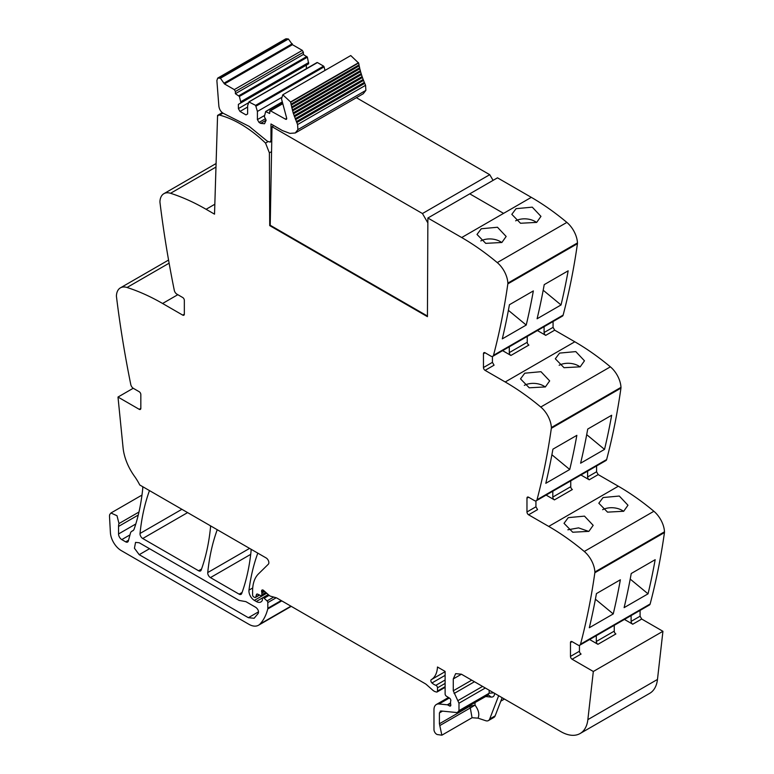 <?xml version="1.0" encoding="UTF-8"?>
<svg xmlns="http://www.w3.org/2000/svg" width="774" height="774" viewBox="0 0 774 774"><rect width="100%" height="100%" fill="white"/><g stroke="black" fill="none" stroke-linecap="round" stroke-linejoin="round"><path stroke-width="1.16" d="M492.806 356.311L562.417 316.121A3.841 2.216 -120 0 0 563.124 315.115A922.937 532.86 -120 0 0 577.443 243.694A4.615 2.661 -120 0 0 577.472 242.92A19.224 11.097 -120 0 0 566.868 222.409A230.739 133.215 -120 0 0 531.312 197.351L503.574 213.372L469.76 193.839L503.574 213.372L461.701 237.541A230.739 133.215 -120 0 1 497.256 262.599A19.224 11.097 -120 0 1 507.86 283.11A4.615 2.661 -120 0 1 507.831 283.884A922.937 532.86 -120 0 1 493.512 355.305A3.841 2.216 -120 0 1 492.806 356.311A3.841 2.216 -120 0 1 490.88 356.127L485.085 352.78A2.312 1.335 60 0 0 483.934 352.663A2.312 1.335 60 0 0 483.46 353.718L485.085 352.78M553.071 321.52L553.071 327.344L554.697 330.169L574.821 341.789L505.209 381.979A230.739 133.215 -120 0 1 540.765 407.027A19.224 11.097 -120 0 1 551.369 427.548A4.615 2.661 -120 0 1 551.34 428.312A922.937 532.86 -120 0 1 537.021 499.743A3.841 2.216 -120 0 1 536.314 500.749A3.841 2.216 -120 0 1 534.389 500.565L528.594 497.218A2.312 1.335 60 0 0 527.442 497.101A2.312 1.335 60 0 0 526.968 498.156L528.594 497.218M536.314 500.749L605.926 460.559A3.841 2.216 -120 0 0 606.632 459.553A922.937 532.86 -120 0 0 620.951 388.122A4.615 2.661 -120 0 0 620.98 387.358A19.224 11.097 -120 0 0 610.376 366.837A230.739 133.215 -120 0 0 574.821 341.789M596.58 465.958L596.58 471.782L598.205 474.607L618.329 486.227L548.718 526.417A230.739 133.215 -120 0 1 584.273 551.465A19.224 11.097 -120 0 1 594.877 571.986A4.615 2.661 -120 0 1 594.848 572.75A922.937 532.86 -120 0 1 580.529 644.181A3.841 2.216 -120 0 1 579.823 645.187A3.841 2.216 -120 0 1 577.897 644.994L572.102 641.646A2.312 1.335 60 0 0 570.951 641.54A2.312 1.335 60 0 0 570.477 642.594L572.102 641.646M579.823 645.187L649.434 604.997A3.841 2.216 -120 0 0 650.141 603.991A922.937 532.86 -120 0 0 664.46 532.56A4.615 2.661 -120 0 0 664.489 531.796A19.224 11.097 -120 0 0 653.885 511.275A230.739 133.215 -120 0 0 618.329 486.227M640.088 610.396L640.088 616.22L641.714 619.045L662.931 631.294L657.474 679.446L587.863 719.636L593.319 671.484L572.102 659.235A2.312 1.335 60 0 1 570.477 656.41L570.477 642.594M461.43 674.212L455.663 673.641L453.274 678.924L461.43 674.212L560.869 731.624A38.458 22.204 -120 0 0 580.094 733.529L649.705 693.34A38.458 22.204 -120 0 0 656.739 683.355A38.458 22.204 -120 0 0 657.474 679.446M214.833 204.239L206.097 209.29L214.524 214.156L217.571 115.394L222.273 112.675M206.097 209.29A230.739 133.215 -120 0 0 170.551 193.287A19.224 11.097 -120 0 0 163.895 193.674A19.224 11.097 -120 0 0 159.937 201.55A4.615 2.661 -120 0 0 159.966 202.362A922.937 532.86 -120 0 0 174.285 290.318A3.841 2.216 -120 0 0 176.917 294.168L182.712 297.516A2.312 1.335 60 0 1 184.338 300.341L184.338 314.157A2.312 1.335 60 0 1 183.864 315.212A2.312 1.335 60 0 1 182.712 315.105L184.338 314.157M140.829 408.362A2.312 1.335 60 0 1 140.355 409.417A2.312 1.335 60 0 1 139.204 409.301L140.829 408.362L140.829 394.547A2.312 1.335 60 0 0 139.204 391.721L133.409 388.374A3.841 2.216 -120 0 1 130.777 384.514A922.937 532.86 -120 0 1 116.458 296.558A4.615 2.661 -120 0 1 116.429 295.755A19.224 11.097 60 0 1 120.386 287.87A19.224 11.097 60 0 1 127.042 287.483A230.739 133.215 60 0 1 162.588 303.485L182.712 315.105M133.225 388.258L117.996 397.052L123.076 447.778A38.458 22.204 -120 0 0 134.405 476.165A38.458 22.204 -120 0 1 139.755 484.979L266.14 557.948A3.841 2.216 -120 0 1 268.568 561.073A3.841 2.216 -120 0 1 268.326 564.217L258.458 573.911A42.299 24.42 -120 0 0 252.595 591.065L252.595 594.964A1.538 0.89 -120 0 0 253.678 596.851L254.511 597.325A1.925 1.113 -120 0 0 255.478 597.422A1.925 1.113 -120 0 0 255.826 596.918L256.446 594.606A1.925 1.113 -120 0 1 256.804 594.103A1.925 1.113 -120 0 1 257.645 594.142L260.596 595.545A1.925 1.113 -120 0 0 261.438 595.583A1.925 1.113 -120 0 0 261.844 594.703L261.844 593.01A3.841 2.216 -120 0 0 261.67 591.81A2.303 1.335 -120 0 1 262.047 590.04A2.303 1.335 -120 0 1 263.624 590.465L269.168 595.38A3.841 2.216 -120 0 0 270.552 596.193L276.192 597.76L267.823 602.569A1.538 0.89 -120 0 0 267.04 600.914L264.127 598.234A1.925 1.113 -120 0 0 262.783 597.847A1.925 1.113 -120 0 0 262.386 598.728L262.386 599.869A1.925 1.113 -120 0 1 262.27 600.431A9.23 5.331 -120 0 1 260.906 601.949A9.23 5.331 -120 0 1 256.291 601.495L254.365 600.382A7.692 4.441 -120 0 1 248.976 590.117A269.188 155.419 -120 0 1 257.742 553.313A3.841 2.216 -120 0 1 257.81 553.139M139.204 409.301L117.996 397.052M133.205 530.509L132.286 531.041A8.079 4.663 -120 0 0 132.77 530.819A8.079 4.663 -120 0 0 134.154 529.039A269.188 155.419 -120 0 0 142.764 488.307A3.841 2.216 -120 0 0 142.551 486.594M132.286 531.041A7.692 4.441 -120 0 0 131.812 531.254A7.692 4.441 -120 0 0 130.409 533.257L128.32 541.045A3.841 2.216 -120 0 1 127.613 542.042A3.841 2.216 -120 0 1 125.698 541.858L121.799 539.604A4.615 2.661 -120 0 1 118.538 533.954L118.538 526.436A11.533 6.656 -120 0 1 119.002 523.553L117.009 515.736L110.934 513.007L109.782 514.449A6.918 3.996 -120 0 0 109.511 516.558L110.401 532.599A15.383 8.882 -120 0 0 121.257 550.595L248.889 624.289A19.224 11.097 -120 0 0 258.506 625.237A19.224 11.097 -120 0 0 260.054 623.999A73.066 42.183 -120 0 0 267.736 608.983A3.841 2.216 -120 0 0 267.823 608.258L267.823 602.569M445.118 687.341L437.107 691.966A1.925 1.113 -120 0 1 436.497 692.014L435.51 691.753A7.692 4.441 -120 0 1 432.695 690.127L426.571 684.69A7.692 4.441 -120 0 0 425.168 683.665L276.869 598.05A3.841 2.216 -120 0 0 276.192 597.76M437.107 691.966A1.925 1.113 -120 0 0 437.503 691.085L437.503 687.805A1.925 1.113 -120 0 0 435.878 685.329A12.307 7.101 -120 0 1 431.969 682.949A2.119 1.219 -120 0 1 431.282 679.669A30.767 17.763 -120 0 0 437.474 667.004L445.118 671.416L445.118 693.891A1.925 1.113 -120 0 0 446.424 696.213L449.51 698.129A1.925 1.113 -120 0 1 450.739 700.963A3.841 2.216 -120 0 0 450.555 701.989L450.555 703.295A3.841 2.216 -120 0 0 450.739 704.524A1.925 1.113 -120 0 1 450.429 706.023A1.925 1.113 -120 0 1 449.471 705.927L447.836 704.979A1.925 1.113 -120 0 0 447.314 704.804L439.003 703.982A11.533 6.656 -120 0 0 436.352 704.495A11.533 6.656 -120 0 0 433.972 709.777L433.972 729.572A3.841 2.216 -120 0 0 437.252 734.536L441.857 735.194L472.092 717.73M502.132 697.713L495.137 715.873A7.692 4.441 -120 0 1 493.87 717.43L488.433 720.575A7.692 4.441 -120 0 1 485.714 720.71L478.032 718.156L472.121 717.73M580.094 733.529A38.458 22.204 -120 0 0 587.863 719.636M662.931 631.294L593.319 671.484M631.11 615.572L631.11 621.396A2.312 1.335 60 0 0 632.745 624.221L624.434 619.432M589.633 639.527L597.934 644.316A2.312 1.335 -120 0 1 596.309 641.491L596.309 635.667M648.041 593.832L624.115 607.638A922.937 532.86 -120 0 0 631.236 573.505L655.172 559.689A922.937 532.86 -120 0 1 648.041 593.832L630.21 579.097M613.24 613.927L589.314 627.743A922.937 532.86 -120 0 0 596.435 593.6L620.361 579.784A922.937 532.86 -120 0 1 613.24 613.927L595.399 599.192M603.091 497.537L598.824 503.226L607.532 512.136L623.699 511.256L627.975 505.238L619.297 496.037L603.091 497.537M568.28 517.632L564.023 523.321L572.731 532.231L588.888 531.351L593.174 525.333L584.486 516.132L568.28 517.632M587.601 471.143L587.601 476.958A2.312 1.335 60 0 0 589.237 479.793L580.926 474.994M546.125 495.089L554.426 499.888A2.312 1.335 60 0 1 552.8 497.053L570.748 486.701L570.748 480.877M528.594 514.797A2.312 1.335 60 0 1 526.968 511.972L535.937 506.796L537.572 509.621L528.594 514.797L548.718 526.417M604.533 449.394A922.937 532.86 -120 0 0 611.663 415.251L587.727 429.067A922.937 532.86 -120 0 1 580.606 463.21L604.533 449.394L586.702 434.659M569.732 469.489L545.805 483.305A922.937 532.86 -120 0 0 552.926 449.162L576.853 435.346A922.937 532.86 -120 0 1 569.732 469.489L551.891 454.754M559.583 353.099L575.788 351.599L584.467 360.8L580.19 366.828L564.023 367.698L555.316 358.788L559.583 353.099M524.772 373.194L520.515 378.883L529.222 387.793L545.38 386.923L549.666 380.895L540.978 371.694L524.772 373.194M544.093 326.705L544.093 332.53A2.312 1.335 60 0 0 545.728 335.355L537.427 330.556M502.616 350.651L510.917 355.45A2.312 1.335 60 0 1 509.292 352.625L527.239 342.263L527.239 336.438M485.085 370.359A2.312 1.335 60 0 1 483.46 367.534L492.428 362.358L494.064 365.183L485.085 370.359L505.209 381.979M561.034 304.956A922.937 532.86 -120 0 0 568.155 270.823L544.219 284.639A922.937 532.86 -120 0 1 537.098 318.772L561.034 304.956L543.193 290.231M526.223 325.051L502.297 338.867A922.937 532.86 -120 0 0 509.418 304.733L533.344 290.918A922.937 532.86 -120 0 1 526.223 325.051L508.383 310.326M516.074 208.661L532.28 207.161L540.958 216.372L536.682 222.39L520.515 223.26L511.817 214.35L516.074 208.661M481.264 228.756L477.007 234.445L485.714 243.355L501.871 242.485L506.157 236.467L497.469 227.256L481.264 228.756M222.912 113.149L219.555 115.094A113.062 65.277 -120 0 1 265.54 143.074L269.391 152.884L269.72 225.611L427.432 316.663L427.877 218.016L497.489 177.827L531.312 197.351L503.574 213.372M217.252 529.726A3.841 2.216 -120 0 0 217.175 529.9A269.188 155.419 -120 0 0 207.742 572.557A3.841 2.216 -120 0 0 210.451 577.597L239.137 594.161A3.841 2.216 -120 0 0 241.053 594.355A3.841 2.216 -120 0 0 241.701 593.532A269.188 155.419 -120 0 0 251.086 550.846A3.841 2.216 -120 0 0 250.873 549.134M149.488 490.6A3.841 2.216 -120 0 0 149.411 490.784A269.188 155.419 -120 0 0 140.036 533.47A3.841 2.216 -120 0 0 142.735 538.511L198.589 570.757A3.841 2.216 -120 0 0 200.514 570.941A3.841 2.216 -120 0 0 201.163 570.128A269.188 155.419 -120 0 0 210.509 527.423A3.841 2.216 -120 0 0 210.305 525.71M139.204 542.748L239.137 600.44L245.871 601.63L255.826 607.377C258.1 609.196 258.903 611.189 258.235 613.366L254.133 618.271L248.367 617.7L139.204 554.677L134.434 548.244L135.547 542.39L139.204 542.748M441.857 735.194L439.409 723.777L469.586 706.352L470.311 707.958L475.023 705.133C478.651 710.058 479.648 714.402 478.032 718.156M488.433 720.575A7.692 4.441 -120 0 0 489.7 719.007L498.669 695.71M597.934 644.316L615.881 633.954A2.312 1.335 60 0 1 614.256 631.129L614.256 625.305M572.102 659.235L581.081 654.049A2.312 1.335 60 0 1 579.445 651.224L579.445 645.332M602.656 509.708A14.609 9.056 -176 0 1 623.563 511.333M588.762 531.428L578.555 527.878L567.845 529.803M554.426 499.888L572.373 489.526A2.312 1.335 60 0 1 570.748 486.701M552.8 491.238L552.8 497.053M535.937 506.796L535.937 500.894M559.147 365.27A14.609 9.056 -176 0 1 580.065 366.895M545.254 386.99A14.609 9.056 4 0 0 524.337 385.365M510.917 355.45L528.865 345.088A2.312 1.335 60 0 1 527.239 342.263M509.292 346.8L509.292 352.625M492.428 362.358L492.428 356.456M427.877 218.016L461.701 237.541M515.639 220.832A14.609 9.056 -176 0 1 536.556 222.457M501.746 242.552A14.609 9.056 4 0 0 480.828 240.927M219.555 115.094A3.115 1.8 -120 0 0 218.587 115.191A3.115 1.8 -120 0 0 218.113 115.732L217.571 115.394M439.409 723.777L439.409 712.912L442.505 711.122M439.409 712.912L441.083 710.987L440.203 711.151M441.083 710.987L457.308 712.593L458.982 710.658L458.982 703.198L485.317 687.999M494.605 693.233C494.499 695.884 493.377 697.171 491.248 697.093L488.375 694.994L457.308 712.593M453.274 678.924L453.274 690.795L458.982 703.198M526.968 511.972L526.968 498.156M483.46 367.534L483.46 353.718M469.586 705.83L469.586 706.352L475.023 705.133L475.023 702.695M269.391 152.884L271.558 151.627M269.72 225.611L270.261 225.292L427.432 316.034M267.92 141.69L265.54 143.064M238.382 104.374L238.382 108.612L240.008 111.437L245.997 114.891L247.622 113.942L247.622 105.786L248.918 101.936L255.604 105.37L257.413 111.437L257.413 119.602L259.048 122.427L260.674 123.366L264.524 123.743L266.121 120.231L264.35 116.69L265.637 111.591L269.652 113.478L270.02 110.547L285.674 119.273L286.632 117.977L281.523 98.966L282.781 94.796L290.56 101.955L293.172 112.878L297.584 124.566L297.903 129.626L295.291 132.973L289.94 133.389L282.394 130.564L270.977 123.975L270.977 140.346L270.174 142.106L267.407 141.265L249.257 126.423L224.131 113.749C221.122 112.327 219.361 109.744 218.849 105.999L216.875 80.564L217.717 78.106L220.426 78.242L224.46 83.931L292.437 44.679L302.286 50.368L303.369 52.245L303.369 54.451L307.384 57.199L308.671 63.787L238.382 104.374L306.359 65.122L306.359 68.692M297.584 124.566L365.57 85.314L365.879 90.384L363.267 93.731L295.291 132.973M296.752 122.573L364.728 83.321L365.57 85.314M296.355 121.634L364.331 82.392L364.728 83.321M295.552 119.66L363.538 80.419L364.331 82.392M295.194 118.722L363.17 79.47L363.538 80.419M294.459 116.748L362.445 77.497L363.17 79.47M294.13 115.8L362.106 76.558L362.445 77.497M293.472 113.826L361.448 74.575L362.106 76.558M292.591 110.905L360.568 71.663L361.158 73.636L293.201 112.869L361.158 73.636L361.448 74.575M292.427 109.908L360.307 70.724L360.568 71.663M291.817 108.002L359.804 68.76L360.365 70.695L292.33 109.966M291.75 106.976L359.571 67.822L359.804 68.76M291.159 105.119L359.146 65.877L359.658 67.783L291.595 107.073M291.188 104.074L358.952 64.948L359.146 65.877M290.618 102.274L358.594 63.023L359.068 64.91L290.976 104.2M282.781 94.796L350.757 55.554L358.594 63.023M286.767 118.645L285.674 119.273L286.448 119.351M269.652 111.282L282.375 103.416L269.981 110.566M265.637 111.591L282.133 102.236M259.048 122.427L265.501 118.693M257.413 119.602L264.35 115.597M257.413 111.437L281.426 97.572M256.126 106.096L324.103 66.854L324.974 70.444M255.604 105.37L323.59 66.119L324.103 66.854M248.918 101.936L317.417 62.559L323.59 66.119M316.895 62.694L317.417 62.559L316.895 62.694M240.008 111.437L247.622 107.044M238.382 108.612L248.677 102.671M224.46 83.931L234.299 89.61L235.393 91.496L235.393 93.693L239.398 96.44L240.695 101.781L308.671 62.53M240.695 101.781L240.695 103.039M239.398 96.44L307.384 57.199M238.885 95.715L306.862 56.463M235.393 93.693L303.369 54.451M217.717 78.106L285.703 38.864L288.412 39L292.437 44.679M270.223 225.273L272.013 126.684L273.841 125.63M272.013 126.684L422.449 213.537L427.858 222.902M356.388 97.708L489.729 174.692L493.096 180.361M489.729 174.692L422.449 213.537M215.975 167.058L170.551 193.287M162.588 303.485L177.817 294.691M127.042 287.483L169.119 263.189M128.542 540.213L125.698 541.858M129.974 534.892L121.799 539.604M135.798 523.988L118.538 533.954M138.256 515.049L118.538 526.436M138.972 512.03L119.002 523.553M290.937 606.168L260.054 623.999M281.775 600.885L267.736 608.983M281.185 600.547L267.823 608.258M273.706 597.064L267.04 600.914M269.129 595.351L264.127 598.234M268.268 594.577L256.291 601.495M266.74 593.232L254.365 600.382M252.721 587.959L248.976 590.117M259.29 594.925L255.826 596.918M257.413 594.055L256.446 594.606M265.811 592.41L261.844 594.703M264.65 591.384L261.844 593.01M263.77 590.601L261.67 591.81M445.118 686.683L437.503 691.085M445.118 683.413L437.503 687.805M445.118 679.998L435.878 685.329M445.118 675.354L431.969 682.949M445.118 671.677L431.282 679.669M450.826 705.143L449.471 705.927M450.555 703.411L447.836 704.979M450.555 702.927L447.314 704.804M449.336 698.013L439.003 703.982M632.745 624.221L641.714 619.045M631.11 621.396L640.088 616.22M650.141 603.991L580.529 644.181M664.46 532.56L594.848 572.75M664.489 531.796L594.877 571.986M653.885 511.275L584.273 551.465M589.237 479.793L598.205 474.607M587.601 476.958L596.58 471.782M606.632 459.553L537.021 499.743M620.951 388.122L551.34 428.312M620.98 387.358L551.369 427.548M610.376 366.837L540.765 407.027M545.728 335.355L554.697 330.169M544.093 332.53L553.071 327.344M563.124 315.115L493.512 355.305M577.443 243.694L507.831 283.884M577.472 242.92L507.86 283.11M566.868 222.409L497.256 262.599M249.596 548.389L207.742 572.557M242.088 592.458L239.137 594.161M250.699 554.358L210.451 577.597M201.55 569.045L198.589 570.757M187.608 512.601L142.735 538.511M181.89 509.302L140.036 533.47M440.135 725.383L470.311 707.958L472.043 717.759M485.685 696.542L491.248 697.093M495.137 715.873L489.7 719.007M596.309 641.491L614.256 631.129M570.477 656.41L579.445 651.224M458.982 710.658L489.168 693.233L487.485 695.158M493.706 692.846L489.168 693.233L489.168 690.224M458.169 700.489L482.56 686.412M454.086 693.504L474.462 681.739M453.274 690.795L471.714 680.153M248.367 617.7L258.535 611.828M139.204 554.677L149.537 548.708M270.977 140.346L271.771 139.891M297.903 129.626L365.879 90.384M290.56 101.955L358.546 62.704M270.736 110.653L282.481 103.871M260.674 123.366L266.121 120.231M235.393 91.496L303.369 52.245M234.299 89.61L302.286 50.368M224.296 83.002L292.282 43.75M220.426 78.242L288.412 39M218.887 77.951L286.864 38.7M216.081 163.537L163.895 193.674M120.386 287.87L168.568 260.054M133.36 530.364L131.812 531.254M141.981 495.079L110.934 513.007M291.237 606.342L258.506 625.237M268.336 594.645L262.783 597.847M259.571 595.061L255.478 597.422M266.256 592.797L261.438 595.583M448.485 697.49L436.352 704.495M500.807 701.157L504.454 699.048M222.554 112.898L218.587 115.191M271.751 141.197L270.174 142.106M282.084 102.013L265.772 111.437M317.03 62.53L249.044 101.781"/></g></svg>
